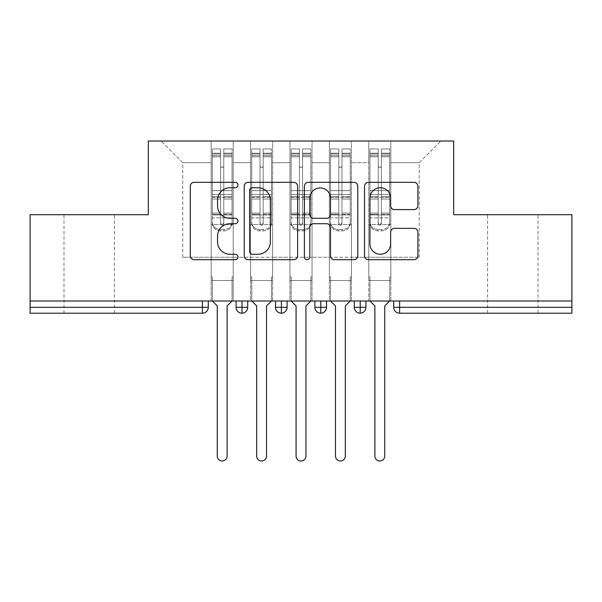 <?xml version="1.0" encoding="UTF-8"?>
<svg xmlns="http://www.w3.org/2000/svg" width="602" height="602" viewBox="0 0 602 602"><rect width="100%" height="100%" fill="white"/><g stroke="black" fill="none" stroke-linecap="round" stroke-linejoin="round"><path stroke-width="0.45" stroke-dasharray="3.01 2.26" d="M237.956 185.04A2.709 2.709 0 0 0 235.247 182.331L194.153 182.331A3.868 3.868 0 0 0 190.285 186.199L190.285 255.82A3.868 3.868 0 0 0 194.153 259.688L235.247 259.688A2.709 2.709 0 0 0 237.956 256.979A2.709 2.709 0 0 0 235.247 254.27L229.934 254.27A12.379 12.379 0 0 1 217.555 241.899L217.555 236.097A12.379 12.379 0 0 1 229.934 223.718L235.247 223.718A2.709 2.709 0 0 0 237.956 221.009A2.709 2.709 0 0 0 235.247 218.3L229.934 218.3A12.379 12.379 0 0 1 217.555 205.929L217.555 200.127A12.379 12.379 0 0 1 229.934 187.749L235.247 187.749A2.709 2.709 0 0 0 237.956 185.04M512.791 214.703L538.015 214.703L512.791 214.703M512.791 313.213L538.015 313.213L512.791 313.213M89.209 214.703L63.985 214.703L89.209 214.703M89.209 313.213L63.985 313.213L89.209 313.213M368.778 280.509L390.841 280.509L368.778 280.509L390.841 280.509L368.778 280.509L390.841 280.509L390.841 141.018L440.882 141.018L390.841 141.018L390.841 257.265L419.21 257.265L390.841 257.265L390.841 162.69L419.21 162.69L390.841 162.69L390.841 141.018L390.841 280.509L390.841 257.265L368.778 257.265L368.778 162.69L368.778 257.265L351.44 257.265L390.841 257.265L390.841 280.509L368.778 280.509L390.841 280.509L368.778 280.509L368.778 141.018L351.44 141.018L390.841 141.018L368.778 141.018L368.778 162.69L351.44 162.69L368.778 162.69L368.778 141.018L368.778 301L390.841 301L368.778 301L390.841 301L368.778 301L368.778 280.509M329.369 280.509L351.44 280.509L329.369 280.509L351.44 280.509L329.369 280.509L351.44 280.509L351.44 141.018L351.44 280.509L351.44 257.265L329.369 257.265L329.369 162.69L329.369 257.265L312.032 257.265L351.44 257.265L351.44 280.509L329.369 280.509L351.44 280.509L329.369 280.509L329.369 141.018L351.44 141.018L312.032 141.018L329.369 141.018L329.369 162.69L312.032 162.69L329.369 162.69L329.369 141.018L329.369 301L351.44 301L329.369 301L351.44 301L329.369 301L329.369 280.509M289.968 280.509L312.032 280.509L289.968 280.509L312.032 280.509L289.968 280.509L312.032 280.509L312.032 141.018L312.032 280.509L312.032 257.265L289.968 257.265L289.968 162.69L289.968 257.265L272.631 257.265L312.032 257.265L312.032 280.509L289.968 280.509L312.032 280.509L289.968 280.509L289.968 141.018L312.032 141.018L272.631 141.018L289.968 141.018L289.968 162.69L272.631 162.69L289.968 162.69L289.968 141.018L289.968 301L312.032 301L289.968 301L312.032 301L289.968 301L289.968 280.509M250.56 280.509L272.631 280.509L250.56 280.509L272.631 280.509L250.56 280.509L272.631 280.509L272.631 141.018L272.631 280.509L272.631 257.265L250.56 257.265L250.56 162.69L250.56 257.265L233.222 257.265L272.631 257.265L272.631 280.509L250.56 280.509L272.631 280.509L250.56 280.509L250.56 141.018L272.631 141.018L233.222 141.018L250.56 141.018L250.56 162.69L233.222 162.69L250.56 162.69L250.56 141.018L250.56 301L272.631 301L250.56 301L272.631 301L250.56 301L250.56 280.509M571.9 307.306L399.608 307.306L399.608 313.213L571.9 313.213L571.9 214.703L453.69 214.703L453.69 141.018L148.31 141.018L148.31 214.703L30.1 214.703L30.1 301L202.392 301L30.1 301L30.1 313.213L202.392 313.213L202.392 307.306L30.1 307.306M211.159 141.018L233.222 141.018L233.222 280.509L211.159 280.509L233.222 280.509L211.159 280.509L233.222 280.509L233.222 141.018L161.118 141.018L211.159 141.018L211.159 257.265L211.159 162.69L182.79 162.69L211.159 162.69L211.159 141.018L211.159 280.509L233.222 280.509L233.222 257.265L182.79 257.265L233.222 257.265L233.222 280.509L211.159 280.509L233.222 280.509L211.159 280.509L211.159 141.018M419.21 257.265L419.21 162.69L440.882 141.018L419.21 162.69L419.21 257.265M182.79 257.265L182.79 162.69L161.118 141.018L182.79 162.69L182.79 257.265M571.9 301L30.1 301M211.159 257.265L211.159 280.509L211.159 257.265M211.159 301L211.159 280.509L211.159 301L211.159 280.509L211.159 301L233.222 301L233.222 280.509L233.222 301L233.222 280.509L233.222 301L211.159 301M202.392 301L208.3 301L202.392 301L202.392 307.306L208.3 307.306L208.3 301M354.292 301L365.918 301L354.292 301M314.891 301L326.517 301L314.891 301M275.483 301L287.109 301L275.483 301M236.082 301L247.708 301L236.082 301M241.996 313.213A5.907 5.907 0 0 0 247.708 307.306L236.082 307.306A5.907 5.907 0 0 0 241.996 313.213L241.996 301M272.631 301L272.631 280.509L272.631 301M312.032 301L312.032 280.509L312.032 301M351.44 301L351.44 280.509L351.44 301M390.841 301L390.841 280.509L390.841 301M354.292 307.306L360.207 307.306L360.207 313.213A5.907 5.907 0 0 0 365.918 307.306L365.918 301M393.7 301L393.7 307.306L399.608 307.306L399.608 301M275.483 307.306L287.109 307.306A5.907 5.907 0 0 1 281.397 313.213L281.397 301M314.891 307.306L326.517 307.306A5.907 5.907 0 0 1 320.798 313.213L320.798 301M365.918 307.306L360.207 307.306L360.207 301M297.614 255.82L297.614 186.199A3.868 3.868 0 0 0 293.746 182.331L248.107 182.331A3.868 3.868 0 0 0 244.239 186.199L244.239 255.82A3.868 3.868 0 0 0 248.107 259.688L293.746 259.688A3.868 3.868 0 0 0 297.614 255.82M252.366 187.749A2.709 2.709 0 0 0 249.657 190.458L249.657 251.568A2.709 2.709 0 0 0 252.366 254.27L257.972 254.27A12.379 12.379 0 0 0 270.351 241.899L270.351 200.127A12.379 12.379 0 0 0 257.972 187.749L252.366 187.749M308.254 182.331L353.893 182.331A3.868 3.868 0 0 1 357.761 186.199L357.761 255.82A3.868 3.868 0 0 1 353.893 259.688L334.358 259.688A3.868 3.868 0 0 1 330.49 255.82L330.49 227.586A3.868 3.868 0 0 0 326.623 223.718L313.665 223.718A3.868 3.868 0 0 0 309.797 227.586L309.797 256.979A2.709 2.709 0 0 1 307.095 259.688A2.709 2.709 0 0 1 304.386 256.979L304.386 186.199A3.868 3.868 0 0 1 308.254 182.331M330.49 198.291A10.347 10.347 0 0 0 320.144 187.944A10.347 10.347 0 0 0 309.797 198.291L309.797 214.432A3.868 3.868 0 0 0 313.665 218.3L326.623 218.3A3.868 3.868 0 0 0 330.49 214.432L330.49 198.291M394.506 209.601L414.033 209.601A3.868 3.868 0 0 0 417.901 205.733L417.901 186.199A3.868 3.868 0 0 0 414.033 182.331L368.394 182.331A3.868 3.868 0 0 0 364.526 186.199L364.526 255.82A3.868 3.868 0 0 0 368.394 259.688L414.033 259.688A3.868 3.868 0 0 0 417.901 255.82L417.901 232.229A3.868 3.868 0 0 0 414.033 228.361L394.506 228.361A3.868 3.868 0 0 0 390.638 232.229L390.638 243.93A10.347 10.347 0 0 1 380.291 254.27A10.347 10.347 0 0 1 369.944 243.93L369.944 198.096A10.347 10.347 0 0 1 380.291 187.749A10.347 10.347 0 0 1 390.638 198.096L390.638 205.733A3.868 3.868 0 0 0 394.506 209.601M220.618 155.534L220.618 154.022L220.618 156.768L212.34 156.768L212.34 154.022L220.618 154.022L212.34 154.022L212.34 223.252A7.879 7.615 180 0 0 220.219 230.859L224.162 230.859A7.879 7.615 180 0 0 232.041 223.252L232.041 221.92A7.879 7.615 0 0 1 224.162 229.535L220.219 229.535L224.162 229.535A7.879 7.615 -0 0 0 232.041 221.92L232.041 223.252A7.879 7.615 180 0 1 224.162 230.859L220.219 230.859A7.879 7.615 180 0 1 212.34 223.252L212.34 221.92A7.879 7.615 -0 0 0 220.219 229.535A7.879 7.615 0 0 1 212.34 221.92L212.34 213.108L220.618 213.108L220.618 222.304A1.573 1.52 -0 0 0 222.191 223.824A1.573 1.52 -0 0 0 223.771 222.304A1.573 1.52 0 0 1 222.191 223.824A1.573 1.52 0 0 1 220.618 222.304L220.618 223.628A1.573 1.52 180 0 0 222.191 225.156A1.573 1.52 180 0 0 223.771 223.628L223.771 165.843A1.573 1.573 0 0 1 222.191 167.424A1.573 1.573 0 0 1 220.618 165.843A1.573 1.573 -0 0 0 222.191 167.424A1.573 1.573 -0 0 0 223.771 165.843L223.771 156.768L232.041 156.768L232.041 221.92L232.041 213.108L223.771 213.108L223.771 199.066L232.041 199.066L232.041 213.108L223.771 213.108L223.771 223.628A1.573 1.52 180 0 1 222.191 225.156A1.573 1.52 180 0 1 220.618 223.628L220.618 199.066L212.34 199.066L212.34 213.108L220.618 213.108L220.618 165.874A1.573 1.573 180 0 0 222.191 167.454A1.573 1.573 180 0 0 223.771 165.874A1.573 1.573 180 0 1 222.191 167.454A1.573 1.573 180 0 1 220.618 165.874L220.618 156.768L212.34 156.768L212.34 199.066L220.618 199.066L220.618 155.534L212.34 155.534L220.618 155.534M212.34 156.738L212.34 148.905L220.618 148.905L220.618 165.843L220.618 156.738L212.34 156.738L212.34 148.905L212.34 223.252L212.34 214.432L220.618 214.432L220.618 148.905L220.618 156.738L212.34 156.738L212.34 190.601L212.34 156.738M223.771 154.022L232.041 154.022L223.771 154.022L223.771 165.874L223.771 156.738L232.041 156.738L232.041 148.905L232.041 223.252L232.041 214.432L223.771 214.432L223.771 148.905L232.041 148.905L223.771 148.905L223.771 156.738L232.041 156.738L232.041 214.432L223.771 214.432L223.771 223.628L223.771 154.022L223.771 156.768L232.041 156.768L232.041 199.066L223.771 199.066L223.771 154.022M227.12 305.929L227.12 456.053A4.929 4.929 0 0 1 222.191 460.981A4.929 4.929 0 0 1 217.269 456.053A4.929 4.929 0 0 0 222.191 460.981A4.929 4.929 0 0 0 227.12 456.053L227.12 305.929L232.041 301L232.041 276.965L233.222 276.965L232.041 276.965L233.222 276.965L233.222 224.554L232.041 224.554L232.041 156.738L232.041 190.601L212.34 190.601L232.041 190.601L232.041 197.396L212.34 197.396L212.34 190.601L212.34 197.396L232.041 197.396L232.041 217.834L212.34 217.834L212.34 197.396L212.34 217.834L232.041 217.834L232.041 224.554L232.041 156.768L232.041 190.631L212.34 190.631L212.34 156.768L212.34 190.631L232.041 190.631L232.041 194.484L212.34 194.484L212.34 190.631L212.34 194.484L232.041 194.484L232.041 214.922L212.34 214.922L212.34 194.484L212.34 214.922L232.041 214.922L232.041 224.554L233.222 224.554L232.041 224.554L233.222 224.554L233.222 276.965L232.041 276.965L232.041 301L232.041 276.965L232.041 301L227.12 305.929L232.041 301M212.34 301L212.34 276.965L212.34 301L212.34 276.965L211.159 276.965L211.159 224.554L211.159 276.965L212.34 276.965L211.159 276.965L211.159 224.554L212.34 224.554L211.159 224.554L212.34 224.554L211.159 224.554L211.159 276.965L212.34 276.965L212.34 301L217.269 305.929L217.269 456.053L217.269 305.929L212.34 301L217.269 305.929M220.618 223.628L220.618 148.905L212.34 148.905L212.34 214.432L220.618 214.432L220.618 223.628M212.34 224.554L212.34 214.922L212.34 224.554L232.041 224.554L212.34 224.554M227.12 456.053A4.929 4.929 0 0 1 222.191 460.981A4.929 4.929 0 0 1 217.269 456.053M233.222 276.965L233.222 224.554L233.222 276.965M260.019 155.534L260.019 154.022L260.019 156.768L251.749 156.768L251.749 154.022L260.019 154.022L251.749 154.022L251.749 223.252A7.879 7.615 180 0 0 259.628 230.859L263.563 230.859A7.879 7.615 180 0 0 271.449 223.252L271.449 221.92A7.879 7.615 0 0 1 263.563 229.535L259.628 229.535L263.563 229.535A7.879 7.615 -0 0 0 271.449 221.92L271.449 223.252A7.879 7.615 180 0 1 263.563 230.859L259.628 230.859A7.879 7.615 180 0 1 251.749 223.252L251.749 221.92A7.879 7.615 -0 0 0 259.628 229.535A7.879 7.615 0 0 1 251.749 221.92L251.749 213.108L260.019 213.108L260.019 222.304A1.573 1.52 -0 0 0 261.599 223.824A1.573 1.52 -0 0 0 263.172 222.304A1.573 1.52 0 0 1 261.599 223.824A1.573 1.52 0 0 1 260.019 222.304L260.019 223.628A1.573 1.52 180 0 0 261.599 225.156A1.573 1.52 180 0 0 263.172 223.628L263.172 165.843A1.573 1.573 0 0 1 261.599 167.424A1.573 1.573 0 0 1 260.019 165.843A1.573 1.573 -0 0 0 261.599 167.424A1.573 1.573 -0 0 0 263.172 165.843L263.172 156.768L271.449 156.768L271.449 221.92L271.449 213.108L263.172 213.108L263.172 199.066L271.449 199.066L271.449 213.108L263.172 213.108L263.172 223.628A1.573 1.52 180 0 1 261.599 225.156A1.573 1.52 180 0 1 260.019 223.628L260.019 199.066L251.749 199.066L251.749 213.108L260.019 213.108L260.019 165.874A1.573 1.573 180 0 0 261.599 167.454A1.573 1.573 180 0 0 263.172 165.874A1.573 1.573 180 0 1 261.599 167.454A1.573 1.573 180 0 1 260.019 165.874L260.019 156.768L251.749 156.768L251.749 199.066L260.019 199.066L260.019 155.534L251.749 155.534L260.019 155.534M251.749 156.738L251.749 148.905L260.019 148.905L260.019 165.843L260.019 156.738L251.749 156.738L251.749 148.905L251.749 223.252L251.749 214.432L260.019 214.432L260.019 148.905L260.019 156.738L251.749 156.738L251.749 190.601L251.749 156.738M263.172 154.022L271.449 154.022L263.172 154.022L263.172 165.874L263.172 156.738L271.449 156.738L271.449 148.905L271.449 223.252L271.449 214.432L263.172 214.432L263.172 148.905L271.449 148.905L263.172 148.905L263.172 156.738L271.449 156.738L271.449 214.432L263.172 214.432L263.172 223.628L263.172 154.022L263.172 156.768L271.449 156.768L271.449 199.066L263.172 199.066L263.172 154.022M266.52 305.929L266.52 456.053A4.929 4.929 0 0 1 261.599 460.981A4.929 4.929 0 0 1 256.67 456.053A4.929 4.929 0 0 0 261.599 460.981A4.929 4.929 0 0 0 266.52 456.053L266.52 305.929L271.449 301L271.449 276.965L272.631 276.965L271.449 276.965L272.631 276.965L272.631 224.554L271.449 224.554L271.449 156.738L271.449 190.601L251.749 190.601L271.449 190.601L271.449 197.396L251.749 197.396L251.749 190.601L251.749 197.396L271.449 197.396L271.449 217.834L251.749 217.834L251.749 197.396L251.749 217.834L271.449 217.834L271.449 224.554L271.449 156.768L271.449 190.631L251.749 190.631L251.749 156.768L251.749 190.631L271.449 190.631L271.449 194.484L251.749 194.484L251.749 190.631L251.749 194.484L271.449 194.484L271.449 214.922L251.749 214.922L251.749 194.484L251.749 214.922L271.449 214.922L271.449 224.554L272.631 224.554L271.449 224.554L272.631 224.554L272.631 276.965L271.449 276.965L271.449 301L271.449 276.965L271.449 301L266.52 305.929L271.449 301M251.749 301L251.749 276.965L251.749 301L251.749 276.965L250.56 276.965L250.56 224.554L250.56 276.965L251.749 276.965L250.56 276.965L250.56 224.554L251.749 224.554L250.56 224.554L251.749 224.554L250.56 224.554L250.56 276.965L251.749 276.965L251.749 301L256.67 305.929L256.67 456.053L256.67 305.929L251.749 301L256.67 305.929M260.019 223.628L260.019 148.905L251.749 148.905L251.749 214.432L260.019 214.432L260.019 223.628M251.749 224.554L251.749 214.922L251.749 224.554L271.449 224.554L251.749 224.554M299.427 155.534L299.427 154.022L299.427 156.768L291.15 156.768L291.15 154.022L299.427 154.022L291.15 154.022L291.15 223.252A7.879 7.615 180 0 0 299.028 230.859L302.972 230.859A7.879 7.615 180 0 0 310.85 223.252L310.85 221.92A7.879 7.615 0 0 1 302.972 229.535L299.028 229.535L302.972 229.535A7.879 7.615 -0 0 0 310.85 221.92L310.85 223.252A7.879 7.615 180 0 1 302.972 230.859L299.028 230.859A7.879 7.615 180 0 1 291.15 223.252L291.15 221.92A7.879 7.615 -0 0 0 299.028 229.535A7.879 7.615 0 0 1 291.15 221.92L291.15 213.108L299.427 213.108L299.427 222.304A1.573 1.52 -0 0 0 301 223.824A1.573 1.52 -0 0 0 302.573 222.304A1.573 1.52 0 0 1 301 223.824A1.573 1.52 0 0 1 299.427 222.304L299.427 223.628A1.573 1.52 180 0 0 301 225.156A1.573 1.52 180 0 0 302.573 223.628L302.573 165.843A1.573 1.573 0 0 1 301 167.424A1.573 1.573 0 0 1 299.427 165.843A1.573 1.573 -0 0 0 301 167.424A1.573 1.573 -0 0 0 302.573 165.843L302.573 156.768L310.85 156.768L310.85 221.92L310.85 213.108L302.573 213.108L302.573 199.066L310.85 199.066L310.85 213.108L302.573 213.108L302.573 223.628A1.573 1.52 180 0 1 301 225.156A1.573 1.52 180 0 1 299.427 223.628L299.427 199.066L291.15 199.066L291.15 213.108L299.427 213.108L299.427 165.874A1.573 1.573 180 0 0 301 167.454A1.573 1.573 180 0 0 302.573 165.874A1.573 1.573 180 0 1 301 167.454A1.573 1.573 180 0 1 299.427 165.874L299.427 156.768L291.15 156.768L291.15 199.066L299.427 199.066L299.427 155.534L291.15 155.534L299.427 155.534M291.15 156.738L291.15 148.905L299.427 148.905L299.427 165.843L299.427 156.738L291.15 156.738L291.15 148.905L291.15 223.252L291.15 214.432L299.427 214.432L299.427 148.905L299.427 156.738L291.15 156.738L291.15 190.601L291.15 156.738M302.573 154.022L310.85 154.022L302.573 154.022L302.573 165.874L302.573 156.738L310.85 156.738L310.85 148.905L310.85 223.252L310.85 214.432L302.573 214.432L302.573 148.905L310.85 148.905L302.573 148.905L302.573 156.738L310.85 156.738L310.85 214.432L302.573 214.432L302.573 223.628L302.573 154.022L302.573 156.768L310.85 156.768L310.85 199.066L302.573 199.066L302.573 154.022M305.929 305.929L305.929 456.053A4.929 4.929 0 0 1 301 460.981A4.929 4.929 0 0 1 296.071 456.053A4.929 4.929 0 0 0 301 460.981A4.929 4.929 0 0 0 305.929 456.053L305.929 305.929L310.85 301L310.85 276.965L312.032 276.965L310.85 276.965L312.032 276.965L312.032 224.554L310.85 224.554L310.85 156.738L310.85 190.601L291.15 190.601L310.85 190.601L310.85 197.396L291.15 197.396L291.15 190.601L291.15 197.396L310.85 197.396L310.85 217.834L291.15 217.834L291.15 197.396L291.15 217.834L310.85 217.834L310.85 224.554L310.85 156.768L310.85 190.631L291.15 190.631L291.15 156.768L291.15 190.631L310.85 190.631L310.85 194.484L291.15 194.484L291.15 190.631L291.15 194.484L310.85 194.484L310.85 214.922L291.15 214.922L291.15 194.484L291.15 214.922L310.85 214.922L310.85 224.554L312.032 224.554L310.85 224.554L312.032 224.554L312.032 276.965L310.85 276.965L310.85 301L310.85 276.965L310.85 301L305.929 305.929L310.85 301M291.15 301L291.15 276.965L291.15 301L291.15 276.965L289.968 276.965L289.968 224.554L289.968 276.965L291.15 276.965L289.968 276.965L289.968 224.554L291.15 224.554L289.968 224.554L291.15 224.554L289.968 224.554L289.968 276.965L291.15 276.965L291.15 301L296.071 305.929L296.071 456.053L296.071 305.929L291.15 301L296.071 305.929M299.427 223.628L299.427 148.905L291.15 148.905L291.15 214.432L299.427 214.432L299.427 223.628M291.15 224.554L291.15 214.922L291.15 224.554L310.85 224.554L291.15 224.554M338.828 155.534L338.828 154.022L338.828 156.768L330.551 156.768L330.551 154.022L338.828 154.022L330.551 154.022L330.551 223.252A7.879 7.615 180 0 0 338.437 230.859L342.372 230.859A7.879 7.615 180 0 0 350.251 223.252L350.251 221.92A7.879 7.615 0 0 1 342.372 229.535L338.437 229.535L342.372 229.535A7.879 7.615 -0 0 0 350.251 221.92L350.251 223.252A7.879 7.615 180 0 1 342.372 230.859L338.437 230.859A7.879 7.615 180 0 1 330.551 223.252L330.551 221.92A7.879 7.615 -0 0 0 338.437 229.535A7.879 7.615 0 0 1 330.551 221.92L330.551 213.108L338.828 213.108L338.828 222.304A1.573 1.52 -0 0 0 340.401 223.824A1.573 1.52 -0 0 0 341.981 222.304A1.573 1.52 0 0 1 340.401 223.824A1.573 1.52 0 0 1 338.828 222.304L338.828 223.628A1.573 1.52 180 0 0 340.401 225.156A1.573 1.52 180 0 0 341.981 223.628L341.981 165.843A1.573 1.573 0 0 1 340.401 167.424A1.573 1.573 0 0 1 338.828 165.843A1.573 1.573 -0 0 0 340.401 167.424A1.573 1.573 -0 0 0 341.981 165.843L341.981 156.768L350.251 156.768L350.251 221.92L350.251 213.108L341.981 213.108L341.981 199.066L350.251 199.066L350.251 213.108L341.981 213.108L341.981 223.628A1.573 1.52 180 0 1 340.401 225.156A1.573 1.52 180 0 1 338.828 223.628L338.828 199.066L330.551 199.066L330.551 213.108L338.828 213.108L338.828 165.874A1.573 1.573 180 0 0 340.401 167.454A1.573 1.573 180 0 0 341.981 165.874A1.573 1.573 180 0 1 340.401 167.454A1.573 1.573 180 0 1 338.828 165.874L338.828 156.768L330.551 156.768L330.551 199.066L338.828 199.066L338.828 155.534L330.551 155.534L338.828 155.534M330.551 156.738L330.551 148.905L338.828 148.905L338.828 165.843L338.828 156.738L330.551 156.738L330.551 148.905L330.551 223.252L330.551 214.432L338.828 214.432L338.828 148.905L338.828 156.738L330.551 156.738L330.551 190.601L330.551 156.738M341.981 154.022L350.251 154.022L341.981 154.022L341.981 165.874L341.981 156.738L350.251 156.738L350.251 148.905L350.251 223.252L350.251 214.432L341.981 214.432L341.981 148.905L350.251 148.905L341.981 148.905L341.981 156.738L350.251 156.738L350.251 214.432L341.981 214.432L341.981 223.628L341.981 154.022L341.981 156.768L350.251 156.768L350.251 199.066L341.981 199.066L341.981 154.022M345.33 305.929L345.33 456.053A4.929 4.929 0 0 1 340.401 460.981A4.929 4.929 0 0 1 335.48 456.053A4.929 4.929 0 0 0 340.401 460.981A4.929 4.929 0 0 0 345.33 456.053L345.33 305.929L350.251 301L350.251 276.965L351.44 276.965L350.251 276.965L351.44 276.965L351.44 224.554L350.251 224.554L350.251 156.738L350.251 190.601L330.551 190.601L350.251 190.601L350.251 197.396L330.551 197.396L330.551 190.601L330.551 197.396L350.251 197.396L350.251 217.834L330.551 217.834L330.551 197.396L330.551 217.834L350.251 217.834L350.251 224.554L350.251 156.768L350.251 190.631L330.551 190.631L330.551 156.768L330.551 190.631L350.251 190.631L350.251 194.484L330.551 194.484L330.551 190.631L330.551 194.484L350.251 194.484L350.251 214.922L330.551 214.922L330.551 194.484L330.551 214.922L350.251 214.922L350.251 224.554L351.44 224.554L350.251 224.554L351.44 224.554L351.44 276.965L350.251 276.965L350.251 301L350.251 276.965L350.251 301L345.33 305.929L350.251 301M330.551 301L330.551 276.965L330.551 301L330.551 276.965L329.369 276.965L329.369 224.554L329.369 276.965L330.551 276.965L329.369 276.965L329.369 224.554L330.551 224.554L329.369 224.554L330.551 224.554L329.369 224.554L329.369 276.965L330.551 276.965L330.551 301L335.48 305.929L335.48 456.053L335.48 305.929L330.551 301L335.48 305.929M338.828 223.628L338.828 148.905L330.551 148.905L330.551 214.432L338.828 214.432L338.828 223.628M330.551 224.554L330.551 214.922L330.551 224.554L350.251 224.554L330.551 224.554M378.229 155.534L378.229 154.022L378.229 156.768L369.959 156.768L369.959 154.022L378.229 154.022L369.959 154.022L369.959 223.252A7.879 7.615 180 0 0 377.838 230.859L381.781 230.859A7.879 7.615 180 0 0 389.66 223.252L389.66 221.92A7.879 7.615 0 0 1 381.781 229.535L377.838 229.535L381.781 229.535A7.879 7.615 -0 0 0 389.66 221.92L389.66 223.252A7.879 7.615 180 0 1 381.781 230.859L377.838 230.859A7.879 7.615 180 0 1 369.959 223.252L369.959 221.92A7.879 7.615 -0 0 0 377.838 229.535A7.879 7.615 0 0 1 369.959 221.92L369.959 213.108L378.229 213.108L378.229 222.304A1.573 1.52 -0 0 0 379.809 223.824A1.573 1.52 -0 0 0 381.382 222.304A1.573 1.52 0 0 1 379.809 223.824A1.573 1.52 0 0 1 378.229 222.304L378.229 223.628A1.573 1.52 180 0 0 379.809 225.156A1.573 1.52 180 0 0 381.382 223.628L381.382 165.843A1.573 1.573 0 0 1 379.809 167.424A1.573 1.573 0 0 1 378.229 165.843A1.573 1.573 -0 0 0 379.809 167.424A1.573 1.573 -0 0 0 381.382 165.843L381.382 156.768L389.66 156.768L389.66 221.92L389.66 213.108L381.382 213.108L381.382 199.066L389.66 199.066L389.66 213.108L381.382 213.108L381.382 223.628A1.573 1.52 180 0 1 379.809 225.156A1.573 1.52 180 0 1 378.229 223.628L378.229 199.066L369.959 199.066L369.959 213.108L378.229 213.108L378.229 165.874A1.573 1.573 180 0 0 379.809 167.454A1.573 1.573 180 0 0 381.382 165.874A1.573 1.573 180 0 1 379.809 167.454A1.573 1.573 180 0 1 378.229 165.874L378.229 156.768L369.959 156.768L369.959 199.066L378.229 199.066L378.229 155.534L369.959 155.534L378.229 155.534M369.959 156.738L369.959 148.905L378.229 148.905L378.229 165.843L378.229 156.738L369.959 156.738L369.959 148.905L369.959 223.252L369.959 214.432L378.229 214.432L378.229 148.905L378.229 156.738L369.959 156.738L369.959 190.601L369.959 156.738M381.382 154.022L389.66 154.022L381.382 154.022L381.382 165.874L381.382 156.738L389.66 156.738L389.66 148.905L389.66 223.252L389.66 214.432L381.382 214.432L381.382 148.905L389.66 148.905L381.382 148.905L381.382 156.738L389.66 156.738L389.66 214.432L381.382 214.432L381.382 223.628L381.382 154.022L381.382 156.768L389.66 156.768L389.66 199.066L381.382 199.066L381.382 154.022M384.731 305.929L384.731 456.053A4.929 4.929 0 0 1 379.809 460.981A4.929 4.929 0 0 1 374.88 456.053A4.929 4.929 0 0 0 379.809 460.981A4.929 4.929 0 0 0 384.731 456.053L384.731 305.929L389.66 301L389.66 276.965L390.841 276.965L389.66 276.965L390.841 276.965L390.841 224.554L389.66 224.554L389.66 156.738L389.66 190.601L369.959 190.601L389.66 190.601L389.66 197.396L369.959 197.396L369.959 190.601L369.959 197.396L389.66 197.396L389.66 217.834L369.959 217.834L369.959 197.396L369.959 217.834L389.66 217.834L389.66 224.554L389.66 156.768L389.66 190.631L369.959 190.631L369.959 156.768L369.959 190.631L389.66 190.631L389.66 194.484L369.959 194.484L369.959 190.631L369.959 194.484L389.66 194.484L389.66 214.922L369.959 214.922L369.959 194.484L369.959 214.922L389.66 214.922L389.66 224.554L390.841 224.554L389.66 224.554L390.841 224.554L390.841 276.965L389.66 276.965L389.66 301L389.66 276.965L389.66 301L384.731 305.929L389.66 301M369.959 301L369.959 276.965L369.959 301L369.959 276.965L368.778 276.965L368.778 224.554L368.778 276.965L369.959 276.965L368.778 276.965L368.778 224.554L369.959 224.554L368.778 224.554L369.959 224.554L368.778 224.554L368.778 276.965L369.959 276.965L369.959 301L374.88 305.929L374.88 456.053L374.88 305.929L369.959 301L374.88 305.929M378.229 223.628L378.229 148.905L369.959 148.905L369.959 214.432L378.229 214.432L378.229 223.628M369.959 224.554L369.959 214.922L369.959 224.554L389.66 224.554L369.959 224.554M266.52 456.053A4.929 4.929 0 0 1 261.599 460.981A4.929 4.929 0 0 1 256.67 456.053M272.631 276.965L272.631 224.554L272.631 276.965M305.929 456.053A4.929 4.929 0 0 1 301 460.981A4.929 4.929 0 0 1 296.071 456.053M312.032 276.965L312.032 224.554L312.032 276.965M345.33 456.053A4.929 4.929 0 0 1 340.401 460.981A4.929 4.929 0 0 1 335.48 456.053M351.44 276.965L351.44 224.554L351.44 276.965M384.731 456.053A4.929 4.929 0 0 1 379.809 460.981A4.929 4.929 0 0 1 374.88 456.053M390.841 276.965L390.841 224.554L390.841 276.965M223.771 155.534L232.041 155.534L223.771 155.534M223.771 196.741L232.041 196.741L223.771 196.741M223.771 153.201L232.041 153.201L223.771 153.201M224.162 229.535L224.162 230.859L224.162 229.535M220.219 230.859L220.219 229.535L220.219 230.859M212.34 196.741L220.618 196.741L212.34 196.741M212.34 153.201L220.618 153.201L212.34 153.201M263.172 155.534L271.449 155.534L263.172 155.534M263.172 196.741L271.449 196.741L263.172 196.741M263.172 153.201L271.449 153.201L263.172 153.201M263.563 229.535L263.563 230.859L263.563 229.535M259.628 230.859L259.628 229.535L259.628 230.859M251.749 196.741L260.019 196.741L251.749 196.741M251.749 153.201L260.019 153.201L251.749 153.201M302.573 155.534L310.85 155.534L302.573 155.534M302.573 196.741L310.85 196.741L302.573 196.741M302.573 153.201L310.85 153.201L302.573 153.201M302.972 229.535L302.972 230.859L302.972 229.535M299.028 230.859L299.028 229.535L299.028 230.859M291.15 196.741L299.427 196.741L291.15 196.741M291.15 153.201L299.427 153.201L291.15 153.201M341.981 155.534L350.251 155.534L341.981 155.534M341.981 196.741L350.251 196.741L341.981 196.741M341.981 153.201L350.251 153.201L341.981 153.201M342.372 229.535L342.372 230.859L342.372 229.535M338.437 230.859L338.437 229.535L338.437 230.859M330.551 196.741L338.828 196.741L330.551 196.741M330.551 153.201L338.828 153.201L330.551 153.201M381.382 155.534L389.66 155.534L381.382 155.534M381.382 196.741L389.66 196.741L381.382 196.741M381.382 153.201L389.66 153.201L381.382 153.201M381.781 229.535L381.781 230.859L381.781 229.535M377.838 230.859L377.838 229.535L377.838 230.859M369.959 196.741L378.229 196.741L369.959 196.741M369.959 153.201L378.229 153.201L369.959 153.201M487.575 313.213L487.575 214.703M63.985 313.213L63.985 214.703M114.425 313.213L114.425 214.703M538.015 313.213L538.015 214.703"/><path stroke-width="0.9" d="M237.956 185.04A2.709 2.709 0 0 0 235.247 182.331L194.153 182.331A3.868 3.868 0 0 0 190.285 186.199L190.285 255.82A3.868 3.868 0 0 0 194.153 259.688L235.247 259.688A2.709 2.709 0 0 0 237.956 256.979A2.709 2.709 0 0 0 235.247 254.27L229.934 254.27A12.379 12.379 0 0 1 217.555 241.899L217.555 236.097A12.379 12.379 0 0 1 229.934 223.718L235.247 223.718A2.709 2.709 0 0 0 237.956 221.009A2.709 2.709 0 0 0 235.247 218.3L229.934 218.3A12.379 12.379 0 0 1 217.555 205.929L217.555 200.127A12.379 12.379 0 0 1 229.934 187.749L235.247 187.749A2.709 2.709 0 0 0 237.956 185.04M414.033 209.601A3.868 3.868 0 0 0 417.901 205.733L417.901 186.199A3.868 3.868 0 0 0 414.033 182.331L368.394 182.331A3.868 3.868 0 0 0 364.526 186.199L364.526 255.82A3.868 3.868 0 0 0 368.394 259.688L414.033 259.688A3.868 3.868 0 0 0 417.901 255.82L417.901 232.229A3.868 3.868 0 0 0 414.033 228.361L394.506 228.361A3.868 3.868 0 0 0 390.638 232.229L390.638 243.93A10.347 10.347 0 0 1 380.291 254.27A10.347 10.347 0 0 1 369.944 243.93L369.944 198.096A10.347 10.347 0 0 1 380.291 187.749A10.347 10.347 0 0 1 390.638 198.096L390.638 205.733A3.868 3.868 0 0 0 394.506 209.601L414.033 209.601M30.1 301L571.9 301L571.9 214.703L453.69 214.703L453.69 141.018L148.31 141.018L148.31 214.703L30.1 214.703L30.1 307.306L202.392 307.306L202.392 301M297.614 186.199A3.868 3.868 0 0 0 293.746 182.331L248.107 182.331A3.868 3.868 0 0 0 244.239 186.199L244.239 255.82A3.868 3.868 0 0 0 248.107 259.688L293.746 259.688A3.868 3.868 0 0 0 297.614 255.82L297.614 186.199M308.254 182.331L353.893 182.331A3.868 3.868 0 0 1 357.761 186.199L357.761 255.82A3.868 3.868 0 0 1 353.893 259.688L334.358 259.688A3.868 3.868 0 0 1 330.49 255.82L330.49 227.586A3.868 3.868 0 0 0 326.623 223.718L313.665 223.718A3.868 3.868 0 0 0 309.797 227.586L309.797 256.979A2.709 2.709 0 0 1 307.095 259.688A2.709 2.709 0 0 1 304.386 256.979L304.386 186.199A3.868 3.868 0 0 1 308.254 182.331M208.3 301L208.3 307.306A5.907 5.907 0 0 1 202.392 313.213L30.1 313.213L30.1 307.306M571.9 301L571.9 313.213L399.608 313.213A5.907 5.907 0 0 1 393.7 307.306L393.7 301M241.996 313.213A5.907 5.907 0 0 1 236.082 307.306L236.082 301L236.082 307.306A5.907 5.907 0 0 0 241.996 313.213A5.907 5.907 0 0 0 247.708 307.306L247.708 301L247.708 307.306A5.907 5.907 0 0 1 241.996 313.213L241.996 307.306L247.708 307.306M241.996 301L241.996 307.306L236.082 307.306M202.392 313.213A5.907 5.907 0 0 0 208.3 307.306A5.907 5.907 0 0 1 202.392 313.213L202.392 307.306L208.3 307.306M281.397 301L281.397 307.306L275.483 307.306L275.483 301L275.483 307.306A5.907 5.907 0 0 0 281.397 313.213A5.907 5.907 0 0 0 287.109 307.306L287.109 301L287.109 307.306A5.907 5.907 0 0 1 281.397 313.213A5.907 5.907 0 0 1 275.483 307.306A5.907 5.907 0 0 0 281.397 313.213L281.397 307.306L287.109 307.306M320.798 301L320.798 307.306L314.891 307.306L314.891 301L314.891 307.306A5.907 5.907 0 0 0 320.798 313.213A5.907 5.907 0 0 0 326.517 307.306L326.517 301L326.517 307.306A5.907 5.907 0 0 1 320.798 313.213A5.907 5.907 0 0 1 314.891 307.306A5.907 5.907 0 0 0 320.798 313.213L320.798 307.306L326.517 307.306M360.207 301L360.207 313.213A5.907 5.907 0 0 1 354.292 307.306L354.292 301L354.292 307.306A5.907 5.907 0 0 0 360.207 313.213A5.907 5.907 0 0 0 365.918 307.306L365.918 301M399.608 313.213A5.907 5.907 0 0 1 393.7 307.306A5.907 5.907 0 0 0 399.608 313.213L399.608 307.306L571.9 307.306M252.366 187.749A2.709 2.709 0 0 0 249.657 190.458L249.657 251.568A2.709 2.709 0 0 0 252.366 254.27L257.972 254.27A12.379 12.379 0 0 0 270.351 241.899L270.351 200.127A12.379 12.379 0 0 0 257.972 187.749L252.366 187.749M330.49 198.291A10.347 10.347 0 0 0 320.144 187.944A10.347 10.347 0 0 0 309.797 198.291L309.797 214.432A3.868 3.868 0 0 0 313.665 218.3L326.623 218.3A3.868 3.868 0 0 0 330.49 214.432L330.49 198.291M217.269 456.053L217.269 305.929L217.269 456.053A4.929 4.929 0 0 0 222.191 460.981A4.929 4.929 0 0 0 227.12 456.053L227.12 305.929L227.12 456.053M232.041 301L227.12 305.929M217.269 305.929L212.34 301M256.67 456.053L256.67 305.929L256.67 456.053A4.929 4.929 0 0 0 261.599 460.981A4.929 4.929 0 0 0 266.52 456.053L266.52 305.929L266.52 456.053M296.071 456.053L296.071 305.929L296.071 456.053A4.929 4.929 0 0 0 301 460.981A4.929 4.929 0 0 0 305.929 456.053L305.929 305.929L305.929 456.053M335.48 456.053L335.48 305.929L335.48 456.053A4.929 4.929 0 0 0 340.401 460.981A4.929 4.929 0 0 0 345.33 456.053L345.33 305.929L345.33 456.053M374.88 456.053L374.88 305.929L374.88 456.053A4.929 4.929 0 0 0 379.809 460.981A4.929 4.929 0 0 0 384.731 456.053L384.731 305.929L384.731 456.053M271.449 301L266.52 305.929M256.67 305.929L251.749 301M310.85 301L305.929 305.929M296.071 305.929L291.15 301M350.251 301L345.33 305.929M335.48 305.929L330.551 301M389.66 301L384.731 305.929M374.88 305.929L369.959 301M399.608 301L399.608 307.306L393.7 307.306M354.292 307.306A5.907 5.907 0 0 0 360.207 313.213A5.907 5.907 0 0 0 365.918 307.306L354.292 307.306"/></g></svg>

